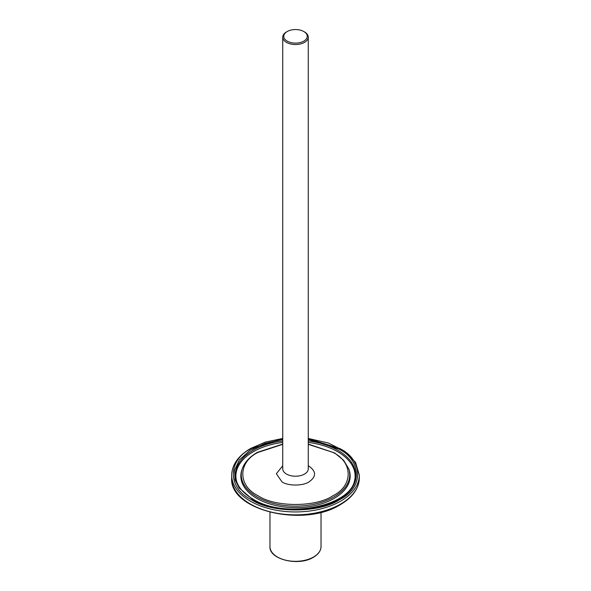 <?xml version="1.0" encoding="UTF-8"?>
<svg xmlns="http://www.w3.org/2000/svg" width="591" height="591" viewBox="0 0 591 591"><rect width="100%" height="100%" fill="white"/><g stroke="black" fill="none" stroke-linecap="round" stroke-linejoin="round"><path stroke-width="0.89" d="M304.528 31.951L303.804 31.537L304.528 31.951A12.766 7.373 180 0 1 308.266 37.167A12.766 7.373 180 0 1 304.528 42.375A12.766 7.373 180 0 1 286.472 42.375A12.766 7.373 180 0 1 282.734 37.167A12.766 7.373 180 0 1 286.472 31.951L287.196 31.537A11.746 6.782 180 0 1 303.804 31.537L303.804 31.537A11.746 6.782 180 0 1 303.804 41.126A11.746 6.782 180 0 1 287.196 41.126A11.746 6.782 180 0 1 287.196 31.537M282.734 444.343L258.008 452.411C237.781 462.251 237.737 485.832 258.008 495.694C275.022 507.381 315.978 507.388 332.992 495.694C353.255 485.839 353.219 462.251 332.992 452.411L308.266 444.343M236.777 481.968A59.617 34.418 180 0 1 236.725 481.805A59.617 34.418 180 0 1 253.347 451.694A59.617 34.418 180 0 1 282.734 442.415M308.266 442.415A59.617 34.418 180 0 1 354.275 481.805A59.617 34.418 180 0 1 354.223 481.968M282.734 438.699L251.271 448.517C227.409 460.13 227.365 487.952 251.271 499.587C271.343 513.372 319.657 513.372 339.729 499.587C363.635 487.952 363.591 460.13 339.729 448.517L308.266 438.699M308.266 465.811L309.041 466.233C316.362 471.455 316.362 476.664 309.041 481.872C302.895 486.09 288.105 486.09 281.959 481.872L276.359 473.709L282.734 465.811M282.734 439.468L265.115 443.353L249.838 450.49L239.325 459.961L234.612 470.222L235.078 479.833L239.17 487.937L252.194 499.055C271.683 512.545 319.317 512.545 338.806 499.055C362.172 487.804 362.172 460.3 338.806 449.049L308.266 439.468M282.734 37.167L282.734 468.84A12.766 7.373 -0 0 0 286.472 474.056A12.766 7.373 -0 0 0 304.528 474.056A12.766 7.373 -0 0 0 308.266 468.84L308.266 37.167M242.229 468.899A54.254 31.323 -0 0 0 270.072 502.49A54.254 31.323 -0 0 0 333.863 496.972A54.254 31.323 -0 0 0 348.771 468.899L349.178 470.118A54.668 31.559 -0 0 1 334.151 498.412A54.668 31.559 -0 0 1 269.873 503.968A54.668 31.559 -0 0 1 241.822 470.118L242.229 468.899C244.497 462.421 249.542 456.902 257.373 452.344L282.734 444.092M308.266 440.967A60.016 34.647 180 0 1 337.934 450.327A60.016 34.647 180 0 1 354.423 481.392C348.328 507.263 283.916 518.942 252.83 498.996C244.282 493.965 238.867 488.1 236.577 481.392A60.016 34.647 180 0 1 253.066 450.327A60.016 34.647 180 0 1 282.734 440.967M282.734 438.463L265.44 442.09L250.636 448.458C238.328 455.72 232.012 464.6 231.679 475.098A63.821 36.849 -0 0 0 271.077 509.139A63.821 36.849 -0 0 0 340.63 501.146A63.821 36.849 -0 0 0 359.321 475.098L359.321 477.993C358.988 488.484 352.672 497.363 340.364 504.633C303.84 527.94 229.109 510.439 231.679 477.993A63.821 36.849 -0 0 0 271.077 512.035A63.821 36.849 -0 0 0 340.63 504.049A63.821 36.849 -0 0 0 359.321 477.993M269.969 546.586A25.531 14.738 -0 0 0 285.734 560.209A25.531 14.738 -0 0 0 313.548 557.01A25.531 14.738 -0 0 0 321.031 546.586C320.906 550.775 318.379 554.328 313.444 557.247C298.817 566.592 268.905 559.529 269.969 546.586L269.969 512.271M231.679 475.098L231.679 477.993M308.266 444.092L334.624 452.935L343.622 460.271L348.771 468.899M308.266 438.463L328.419 443.036L344.797 451.295L355.546 462.376L359.321 475.098M321.031 512.271L321.031 546.586"/></g></svg>
